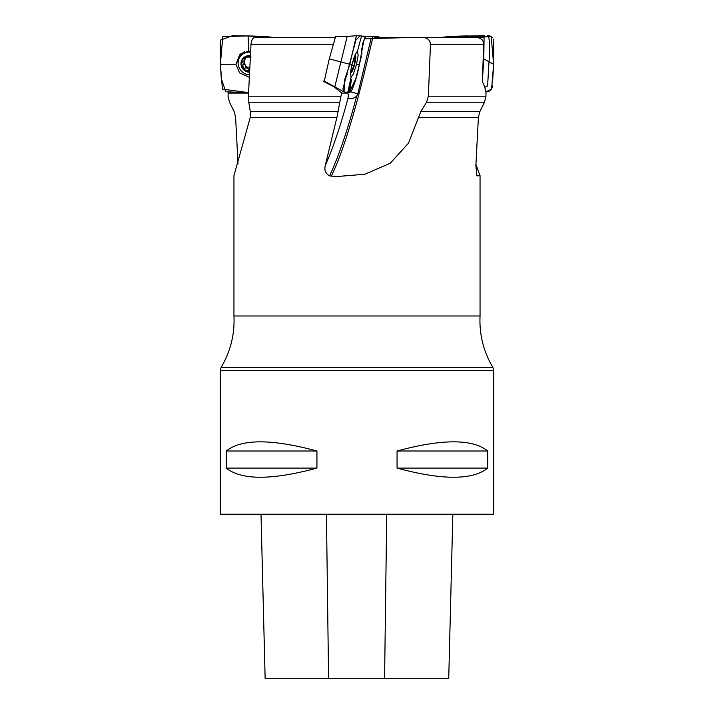 <?xml version="1.0" encoding="UTF-8"?>
<svg xmlns="http://www.w3.org/2000/svg" width="714" height="714" viewBox="0 0 714 714"><rect width="100%" height="100%" fill="white"/><g stroke="black" fill="none" stroke-linecap="round" stroke-linejoin="round"><path stroke-width="1.07" d="M324.201 80.013L323.835 81.53L324.986 81.53M334.563 37.646L254.568 37.646C252.729 37.771 251.542 39.984 250.998 44.286L332.84 44.286M250.998 44.286L248.401 96.203L340.971 96.203L341.747 93.079L334.348 87.037M333.768 86.697L323.835 81.53M484.833 87.26L487.6 86.01L488.992 61.832C489.965 53.122 489.884 44.786 488.742 36.816L450.659 36.414L438.717 37.646L375.644 37.646L372.181 38.529L364.72 38.583M364.64 38.797L404.811 37.655L375.6 37.655M420.787 111.58L479.879 111.58L484.503 102.227L426.597 102.227L420.787 111.58L408.488 143.193L390.21 163.265L364.836 174.243L336.838 176.545L329.609 175.885C325.62 173.707 324.165 170.253 325.245 165.55A109.376 17.404 104.1 0 0 348.191 97.55L349.271 98.746L352.654 98.684L356.634 96.274C347.968 129.064 338.963 155.607 329.609 175.885M340.971 96.203L336.919 117.337L325.245 165.55M336.838 117.685L250.284 117.337L233.951 175.662L233.951 315.981L480.049 315.981L480.049 175.662L476.961 175.885L475.881 165.55L478.398 117.337L418.27 117.337M228.212 91.919L228.052 96.203L229.497 102.227L234.121 111.58L235.602 117.337L238.021 163.961M475.952 164.443L480.049 175.662M339.694 102.227L248.775 102.227L250.284 111.58L250.284 117.337M248.775 102.227L248.401 96.203M404.811 37.655L423.473 37.646C427.57 37.771 429.899 39.984 430.471 44.286L483.708 44.286L482.352 81.53L484.752 86.93L485.984 93.079L485.948 96.203L484.503 102.227M430.471 44.286L428.355 96.203L485.948 96.203M423.473 37.646L477.238 37.646C481.272 38.065 483.432 40.279 483.708 44.286M426.597 102.227L428.355 96.203M479.879 111.58L478.398 117.337M375.644 37.646L378.304 37.646M334.598 514.232L493.722 514.232L493.722 370.673L220.278 370.673L220.278 514.232L334.598 514.232M487.724 450.998C472.445 438.798 442.225 438.798 397.055 450.998L397.055 468.089C442.225 480.29 472.445 480.29 487.724 468.089L487.724 450.998L397.055 450.998M316.945 450.998C271.775 438.798 241.555 438.798 226.276 450.998L226.276 468.089C241.555 480.29 271.775 480.29 316.945 468.089L316.945 450.998L226.276 450.998M265.126 678.3L261.003 514.232L265.135 678.3L448.74 678.3L452.846 514.232L448.74 678.3M226.276 468.089L316.945 468.089M397.055 468.089L487.724 468.089M228.016 93.079L248.552 93.079M249.597 72.266A8.541 8.184 33.5 0 1 240.993 63.885A8.541 8.184 33.5 0 1 250.418 55.781M249.614 71.909A8.175 7.836 33.5 0 1 245.116 57.093A8.175 7.836 33.5 0 1 250.4 56.138M249.463 74.899A11.79 11.29 33.5 0 1 239.485 68.464A11.79 11.29 33.5 0 1 239.922 56.968L241.171 55.076A11.79 11.29 33.5 0 1 244.813 51.667M239.922 56.968A11.79 11.29 33.5 0 1 249.293 52.033A11.79 11.29 33.5 0 1 250.605 52.104M249.713 69.793L247.883 70.793L245.678 70.847L241.368 63.617L241.76 62.368L244.126 60.663L244.036 58.182L245.063 57.129L251.078 57.031M249.802 68.16A6.265 6.007 33.5 0 1 247.303 56.906M244.143 58.78L245.348 57.191L245.143 59.119L243.974 60.922M242.528 65.715L243.652 64.01L245.393 65.206L245.759 67.134L244.661 68.794M242.555 62.002L243.652 64.01M249.061 68.972L249.784 68.419M245.625 67.33L248.802 69.347M371.066 38.636L357.839 93.784L356.634 96.274M341.747 93.079L347.772 93.079L348.387 95.033A6.524 1.035 104.1 0 0 348.191 97.55M354.108 57.29A8.541 1.357 -75.9 0 1 355.331 55.674A8.541 1.357 -75.9 0 1 355.706 56.236A8.541 1.357 -75.9 0 1 354.626 64.305A8.541 1.357 -75.9 0 1 351.77 71.927A8.541 1.357 -75.9 0 1 350.86 70.231M353.814 58.155A8.175 1.303 -75.9 0 1 354.314 57.093A8.175 1.303 -75.9 0 1 354.867 56.263A8.175 1.303 -75.9 0 1 355.661 57.093A8.175 1.303 -75.9 0 1 354.653 63.974A8.175 1.303 -75.9 0 1 352.297 70.847A8.175 1.303 -75.9 0 1 351.047 71.498A8.175 1.303 -75.9 0 1 350.958 70.847A8.175 1.303 -75.9 0 1 351.011 69.32M353.448 65.67L351.832 65.26L353.501 65.679L352.297 70.847L350.833 70.65M352.297 70.847L351.493 70.793M353.501 65.679L354.653 63.974L354.501 62.011L352.77 61.609M354.153 57.031L355.661 57.093L354.858 58.869L353.68 58.575M354.885 56.933L355.661 57.093M354.394 62.011L354.858 58.869M354.974 58.78L353.716 58.468M352.493 68.946L351.136 68.606M222.804 36.557L248.061 35.923L248.731 51.069L239.94 54.434L235.897 64.224L220.367 64.305L222.804 36.557M226.766 91.847L248.579 92.641L222.42 89.107L220.367 64.305L220.269 41.117M235.897 64.224L239.556 72.882L249.338 77.362M264.002 36.414L275.229 37.565M248.061 35.923L264.707 36.441L274.765 37.646L246.339 35.887L232.541 35.7L220.376 40.127M250.65 51.212L248.731 51.069M379.437 37.646L378.813 36.619L372.306 36.512M372.262 36.53L372.271 38.502M362.676 36.102L366.817 36.405L364.086 36.414M356.473 35.7L351.324 36.102L356.473 35.7M482.423 80.013L483.789 58.878L484.074 37.672L462.101 36.655L440.074 37.646M462.101 36.655L465.939 35.923L449.998 36.414L484.672 35.7M483.789 58.878L493.633 64.305L491.196 36.557L465.939 35.923M487.234 91.847L485.788 91.919L491.58 89.107L493.633 64.305L493.731 41.117M348.789 92.329L349.342 92.829L347.7 92.686L343.952 91.838L324.263 81.101L329.279 58.878L335.589 36.646M334.696 87.242L347.191 36.405L335.187 36.655M356.197 36.557L356.491 35.7L361.561 35.923L357.518 51.069L355.26 54.318L352.082 64.224L349.842 64.305L356.197 36.557M329.279 58.878L349.833 64.305M343.952 91.838L342.916 88.795L355.626 41.189M352.082 64.224L350.52 72.882L351.092 77.371L347.727 92.57M350.985 77.353L353.35 74.122L356.527 64.224L359.419 64.305C357.562 74.39 354.822 83.484 351.208 91.579L349.432 92.249L355.893 78.442L361.293 56.709M361.561 35.923L365.238 37.315L362.123 45.098L364.078 39.975M363.658 41.233L359.419 64.305M356.527 64.224L358.089 55.567L357.58 51.078M225.776 91.713L221.286 78.62L220.367 64.305M493.624 40.127L493.374 39.243M492.544 37.78L491.794 36.994M490.786 36.325L489.393 35.816M488.617 35.718L487.68 35.7M488.224 91.713L489.072 91.419M490.5 90.482L492.267 87.269M492.383 86.51L492.428 85.582M492.553 82.628L493.633 64.305M355.84 40.198L360.026 35.771M360.311 35.789L364.89 36.637M365.095 36.7L364.89 38.083M364.301 39.413L364.06 40.029M363.372 42.34L361.659 49.373M361.552 49.801L361.891 54.139M348.95 92.811L343.987 91.856L344.853 79.12L349.842 64.305M250.284 111.58L338.115 111.58M220.278 370.673L221.081 367.46L492.919 367.46L493.722 370.673M328.583 678.3L326.432 514.232M384.587 678.3L386.72 514.232M244.242 58.869L245.348 57.191M242.68 65.679L243.786 64.001M359.267 92.909L357 93.534M331.314 176.215C347.379 142.827 361.097 87.474 372.565 38.61M350.788 91.927L357.839 93.784M354.269 61.975L352.77 61.6M352.43 68.821L351.163 68.499M238.128 63.6A12.914 12.37 33.5 0 1 240.93 53.612M240.234 56.495A11.942 11.433 33.5 0 1 244.081 51.908M375.546 36.655L372.646 36.601M372.199 36.593L364.176 36.432M492.919 367.46C483.467 351.493 479.183 334.339 480.049 315.981M221.081 367.46C230.533 351.493 234.817 334.339 233.951 315.981M244.652 68.803L245.759 67.125M248.017 70.534L249.115 68.874M350.476 73.355A19.144 19.144 0 0 0 351.77 71.927M355.706 56.236A19.144 19.144 0 0 0 355.242 54.353M366.809 36.405L378.813 36.655M364.435 36.503L372.164 36.646L364.435 36.503M356.491 35.7L347.174 36.405M347.307 74.408L346.995 75.024M348.753 92.267L351.422 79.727L349.342 92.82"/></g></svg>
